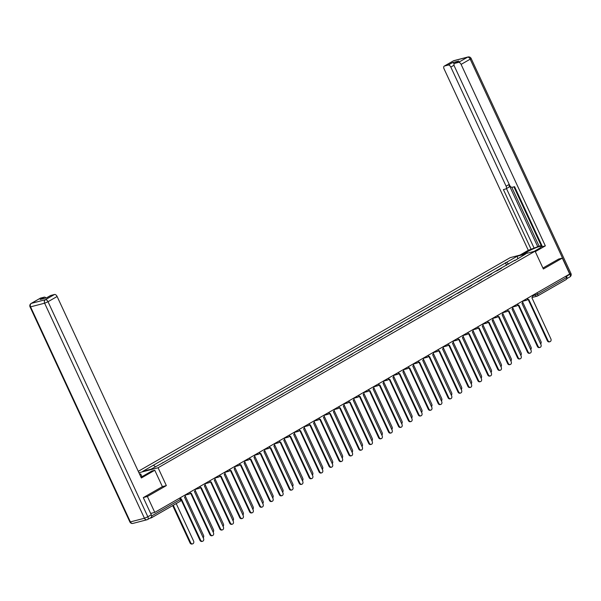 <?xml version="1.0" encoding="UTF-8"?>
<svg xmlns="http://www.w3.org/2000/svg" width="601" height="601" viewBox="0 0 601 601"><rect width="100%" height="100%" fill="white"/><g stroke="black" fill="none" stroke-linecap="round" stroke-linejoin="round"><path stroke-width="0.9" d="M143.496 497.5L147.395 496.486L154.78 512.398L569.703 274.018L562.318 258.107L543.364 269L535.085 251.173L510.241 257.626L138.275 471.327M147.395 496.486L166.349 485.6L158.078 467.766L535.085 251.173M149.784 518.265L151.279 517.874A1.78 0.999 -119.9 0 0 151.422 517.822A1.78 0.999 -119.9 0 0 151.647 516.319M150.663 513.464L154.78 512.398M562.318 258.107L558.419 259.121M565.811 276.25L566.458 277.639A1.78 0.999 60.1 0 1 566.345 279.435A1.78 0.999 60.1 0 1 566.202 279.495M496.666 271.013L501.497 268.241M496.584 270.841L497.297 270.653M491.573 273.943L487.373 276.355M481.649 279.645L477.449 282.057M471.717 285.347L467.525 287.759M461.793 291.049L457.594 293.461M451.869 296.751L447.67 299.163M441.945 302.453L437.746 304.865M432.021 308.155L427.822 310.567M422.097 313.857L417.898 316.269M412.173 319.559L407.974 321.971M402.249 325.261L398.05 327.673M392.325 330.963L388.126 333.375M382.401 336.665L378.202 339.077M372.477 342.367L368.278 344.779M362.553 348.069L358.354 350.481M352.629 353.771L348.43 356.183M342.698 359.473L338.506 361.885M332.774 365.175L328.574 367.587M322.85 370.877L318.65 373.289M312.926 376.579L308.726 378.991M303.002 382.281L298.802 384.693M293.078 387.983L288.878 390.395M283.154 393.685L278.954 396.097M273.23 399.387L269.03 401.799M263.306 405.089L259.106 407.501M253.382 410.791L249.182 413.203M243.458 416.493L239.258 418.905M233.534 422.195L229.334 424.607M223.602 427.897L219.41 430.308M213.678 433.599L209.479 436.01M203.754 439.293L199.555 441.712M193.83 444.995L189.631 447.414M183.906 450.697L179.707 453.116M173.982 456.399L169.782 458.818M164.058 462.101L162.247 462.92M508.754 264.072L506.53 262.352L517.213 256.214L525.567 254.043L514.824 260.586M506.53 262.352L142.753 471.349L151.099 469.178L162.954 462.74L514.877 260.188M138.929 472.747L158.078 467.766M162.383 486.63L166.349 485.6M506.59 265.311L505.358 262.66M153.443 465.212L155.389 466.714M517.213 256.214L517.739 258.543M527.52 299.441A1.78 1.45 75.4 0 0 528.752 299.448L547.962 340.572A2.043 1.668 75.4 0 0 549.938 341.706A2.043 1.668 75.4 0 0 550.884 338.889L531.87 297.66A1.78 1.45 75.4 0 0 532.441 295.422M549.938 341.706L549.291 341.871A2.043 1.668 -104.6 0 1 547.316 340.737L528.234 299.629M528.106 299.621A1.78 1.45 -104.6 0 1 527.287 299.756M540.645 343.907A2.043 1.668 75.4 0 0 540.953 341.466L522.675 302.093M517.596 305.143A1.78 1.45 75.4 0 0 518.828 305.15L538.038 346.266A2.043 1.668 75.4 0 0 540.014 347.408A2.043 1.668 75.4 0 0 540.96 344.591L521.946 303.362A1.78 1.45 75.4 0 0 522.517 301.124M540.014 347.408L539.367 347.573A2.043 1.668 -104.6 0 1 537.392 346.439L518.31 305.331M518.182 305.323A1.78 1.45 -104.6 0 1 517.363 305.458M507.665 310.845A1.78 1.45 75.4 0 0 508.904 310.852L528.114 351.968A2.043 1.668 75.4 0 0 530.09 353.11A2.043 1.668 75.4 0 0 531.036 350.293L512.022 309.064A1.78 1.45 75.4 0 0 512.593 306.826M530.09 353.11L529.443 353.275A2.043 1.668 -104.6 0 1 527.468 352.141L508.386 311.033M508.258 311.025A1.78 1.45 -104.6 0 1 507.439 311.16M522.862 254.351L526.837 252.067A9.992 1.262 -24.9 0 1 536.167 247.642A9.992 1.262 -24.9 0 1 541.493 246.402A9.992 1.262 -24.9 0 1 538.015 249.16L534.041 251.443M535.303 251.639L545.34 245.877L542.41 246.635L514.576 186.678L512.24 187.287A2.667 1.502 -119.9 0 1 509.633 185.273L454.341 66.155A2.667 1.502 -119.9 0 1 454.506 63.458L458.578 61.114A2.667 1.502 60.1 0 1 458.796 61.032L452.283 62.722A2.667 1.502 60.1 0 1 454.236 63.706M513.915 186.851L541.381 246.027L542.042 245.854M511.782 187.294L539.127 246.207L541.216 245.666M539.127 246.207L528.294 250.301L444.056 68.83A2.667 1.502 -119.9 0 1 444.222 66.133A2.667 1.502 -119.9 0 1 444.432 66.042L448.211 65.058L452.283 62.722M519.933 255.109L528.294 250.301M545.34 245.877L461.102 64.397A2.667 1.502 -119.9 0 0 458.495 62.391L454.724 63.368A2.667 1.502 -119.9 0 0 454.506 63.458M454.033 65.224L450.818 67.072L506.11 186.19A2.667 1.502 -119.9 0 1 505.944 188.887A2.667 1.502 -119.9 0 1 505.734 188.977L503.398 189.585L531.224 249.543M450.818 67.072A2.667 1.502 -119.9 0 0 448.211 65.058M558.637 259.069L542.913 268.031M566.705 278.646A2.667 1.502 -119.9 0 0 566.585 276.197L566.442 275.889M506.11 186.19L508.904 184.582L537.85 246.936M508.904 184.582A2.667 1.502 60.1 0 1 508.747 187.279L505.944 188.887M506.478 188.586L534.026 247.935M141.002 477.202A9.992 1.262 -24.9 0 0 142.813 476.21L151.85 471.019L154.78 470.26L141.355 477.968L57.118 296.496L48.02 301.725L147.846 516.777L151.279 514.802L143.301 497.613L162.39 486.645L154.78 470.26M139.732 474.467L140.672 473.926L139.605 474.197M141.956 476.691L140.672 473.926M40.057 298.366A2.667 1.502 60.1 0 1 40.237 298.224A2.667 1.502 60.1 0 1 40.455 298.134L44.226 297.157A2.667 1.502 60.1 0 1 46.029 297.968M50.341 295.692A2.667 1.502 60.1 0 1 50.522 295.549A2.667 1.502 60.1 0 1 50.739 295.467L54.518 294.482A2.667 1.502 60.1 0 1 57.118 296.496M44.226 297.157L40.154 299.493L46.668 297.803L50.739 295.467M151.279 514.802A2.667 1.502 60.1 0 1 151.121 517.499L147.681 519.474A2.667 1.502 -119.9 0 0 147.846 516.777L144.443 518.257L44.624 303.204L30.561 306.856L130.387 521.908L144.443 518.257A2.667 2.179 -104.6 0 0 147.027 519.745A2.667 2.667 0 0 0 147.681 519.474A2.667 1.502 -119.9 0 1 147.47 519.557A2.667 2.179 -104.6 0 1 147.027 519.745L132.964 523.396A2.667 2.179 75.4 0 1 130.387 521.908L129.876 521.938A2.667 2.667 0 0 0 132.964 523.396M530.721 349.609A2.043 1.668 75.4 0 0 531.021 347.168L512.751 307.795M520.797 355.311A2.043 1.668 75.4 0 0 521.097 352.87L502.819 313.497M497.741 316.547A1.78 1.45 75.4 0 0 498.98 316.554L518.19 357.67A2.043 1.668 75.4 0 0 520.165 358.812A2.043 1.668 75.4 0 0 521.112 355.995L502.098 314.766A1.78 1.45 75.4 0 0 502.669 312.528M520.165 358.812L519.519 358.977A2.043 1.668 -104.6 0 1 517.544 357.843L498.462 316.735M498.334 316.727A1.78 1.45 -104.6 0 1 497.515 316.862M487.817 322.249A1.78 1.45 75.4 0 0 489.056 322.256L508.266 363.372A2.043 1.668 75.4 0 0 510.241 364.514A2.043 1.668 75.4 0 0 511.188 361.697L492.174 320.468A1.78 1.45 75.4 0 0 492.745 318.23M510.241 364.514L509.595 364.679A2.043 1.668 -104.6 0 1 507.62 363.545L488.538 322.436M488.41 322.429A1.78 1.45 -104.6 0 1 487.584 322.564M477.893 327.951A1.78 1.45 75.4 0 0 479.132 327.958L498.334 369.074A2.043 1.668 75.4 0 0 500.317 370.216A2.043 1.668 75.4 0 0 501.264 367.399L482.25 326.17A1.78 1.45 75.4 0 0 482.821 323.931M500.317 370.216L499.671 370.381A2.043 1.668 -104.6 0 1 497.688 369.247L478.614 328.138M478.486 328.131A1.78 1.45 -104.6 0 1 477.66 328.266M510.873 361.013A2.043 1.668 75.4 0 0 511.173 358.572L492.895 319.199M500.949 366.715A2.043 1.668 75.4 0 0 501.249 364.274L482.971 324.901M491.025 372.417A2.043 1.668 75.4 0 0 491.325 369.976L473.047 330.603M467.969 333.653A1.78 1.45 75.4 0 0 469.208 333.66L488.41 374.776A2.043 1.668 75.4 0 0 490.393 375.918A2.043 1.668 75.4 0 0 491.34 373.101L472.326 331.872A1.78 1.45 75.4 0 0 472.897 329.633M490.393 375.918L489.747 376.083A2.043 1.668 -104.6 0 1 487.764 374.949L468.69 333.84M468.562 333.833A1.78 1.45 -104.6 0 1 467.736 333.968M481.1 378.119A2.043 1.668 75.4 0 0 481.401 375.678L463.123 336.305M458.045 339.355A1.78 1.45 75.4 0 0 459.284 339.362L478.486 380.478A2.043 1.668 75.4 0 0 480.462 381.62A2.043 1.668 75.4 0 0 481.416 378.803L462.402 337.574A1.78 1.45 75.4 0 0 462.973 335.335M480.462 381.62L479.816 381.785A2.043 1.668 -104.6 0 1 477.84 380.651L458.758 339.542M458.638 339.535A1.78 1.45 -104.6 0 1 457.812 339.67M471.176 383.821A2.043 1.668 75.4 0 0 471.477 381.38L453.199 342.007M448.121 345.057A1.78 1.45 75.4 0 0 449.36 345.064L468.562 386.18A2.043 1.668 75.4 0 0 470.538 387.322A2.043 1.668 75.4 0 0 471.492 384.505L452.478 343.276A1.78 1.45 75.4 0 0 453.049 341.037M470.538 387.322L469.892 387.487A2.043 1.668 -104.6 0 1 467.916 386.353L448.834 345.244M448.714 345.237A1.78 1.45 -104.6 0 1 447.888 345.372M461.252 389.523A2.043 1.668 75.4 0 0 461.553 387.082L443.275 347.709M438.197 350.759A1.78 1.45 75.4 0 0 439.436 350.766L458.638 391.882A2.043 1.668 75.4 0 0 460.614 393.024A2.043 1.668 75.4 0 0 461.568 390.207L442.546 348.978A1.78 1.45 75.4 0 0 443.125 346.739M460.614 393.024L459.968 393.189A2.043 1.668 -104.6 0 1 457.992 392.055L438.91 350.946M438.79 350.939A1.78 1.45 -104.6 0 1 437.964 351.074M451.328 395.225A2.043 1.668 75.4 0 0 451.629 392.784L433.351 353.411M428.273 356.461A1.78 1.45 75.4 0 0 429.505 356.468L448.714 397.584A2.043 1.668 75.4 0 0 450.69 398.726A2.043 1.668 75.4 0 0 451.644 395.909L432.622 354.68A1.78 1.45 75.4 0 0 433.193 352.441M450.69 398.726L450.044 398.891A2.043 1.668 -104.6 0 1 448.068 397.757L428.986 356.648M428.859 356.641A1.78 1.45 -104.6 0 1 428.04 356.776M418.349 362.163A1.78 1.45 75.4 0 0 419.581 362.17L438.79 403.286A2.043 1.668 75.4 0 0 440.766 404.428A2.043 1.668 75.4 0 0 441.72 401.611L422.698 360.382A1.78 1.45 75.4 0 0 423.269 358.143M440.766 404.428L440.12 404.593A2.043 1.668 -104.6 0 1 438.144 403.459L419.062 362.35M418.935 362.335A1.78 1.45 -104.6 0 1 418.116 362.478M408.425 367.865A1.78 1.45 75.4 0 0 409.657 367.872L428.866 408.988A2.043 1.668 75.4 0 0 430.842 410.13A2.043 1.668 75.4 0 0 431.788 407.305L412.774 366.084A1.78 1.45 75.4 0 0 413.345 363.845M430.842 410.13L430.196 410.295A2.043 1.668 -104.6 0 1 428.22 409.161L409.138 368.052M409.011 368.037A1.78 1.45 -104.6 0 1 408.192 368.18M398.501 373.567A1.78 1.45 75.4 0 0 399.733 373.574L418.942 414.69A2.043 1.668 75.4 0 0 420.918 415.832A2.043 1.668 75.4 0 0 421.864 413.007L402.85 371.786A1.78 1.45 75.4 0 0 403.421 369.547M420.918 415.832L420.272 415.997A2.043 1.668 -104.6 0 1 418.296 414.863L399.214 373.754M399.087 373.739A1.78 1.45 -104.6 0 1 398.268 373.882M388.569 379.269A1.78 1.45 75.4 0 0 389.809 379.276L409.018 420.392A2.043 1.668 75.4 0 0 410.994 421.534A2.043 1.668 75.4 0 0 411.94 418.709L392.926 377.488A1.78 1.45 75.4 0 0 393.497 375.249M410.994 421.534L410.348 421.699A2.043 1.668 -104.6 0 1 408.372 420.565L389.29 379.456M389.163 379.441A1.78 1.45 -104.6 0 1 388.344 379.584M378.645 384.971A1.78 1.45 75.4 0 0 379.885 384.978L399.094 426.094A2.043 1.668 75.4 0 0 401.07 427.236A2.043 1.668 75.4 0 0 402.016 424.411L383.002 383.19A1.78 1.45 75.4 0 0 383.573 380.951M401.07 427.236L400.424 427.401A2.043 1.668 -104.6 0 1 398.448 426.267L379.366 385.158M379.239 385.143A1.78 1.45 -104.6 0 1 378.42 385.286M441.404 400.927A2.043 1.668 75.4 0 0 441.705 398.486L423.427 359.113M431.48 406.629A2.043 1.668 75.4 0 0 431.781 404.188L413.503 364.815M421.549 412.331A2.043 1.668 75.4 0 0 421.857 409.89L403.579 370.516M411.625 418.033A2.043 1.668 75.4 0 0 411.925 415.591L393.655 376.218M401.701 423.735A2.043 1.668 75.4 0 0 402.001 421.293L383.723 381.92M391.777 429.437A2.043 1.668 75.4 0 0 392.077 426.995L373.799 387.622M368.721 390.673A1.78 1.45 75.4 0 0 369.961 390.68L389.17 431.796A2.043 1.668 75.4 0 0 391.146 432.938A2.043 1.668 75.4 0 0 392.092 430.113L373.078 388.892A1.78 1.45 75.4 0 0 373.649 386.653M391.146 432.938L390.5 433.103A2.043 1.668 -104.6 0 1 388.524 431.969L369.442 390.86M369.315 390.845A1.78 1.45 -104.6 0 1 368.496 390.988M381.853 435.139A2.043 1.668 75.4 0 0 382.153 432.697L363.875 393.324M358.797 396.375A1.78 1.45 75.4 0 0 360.037 396.382L379.246 437.498A2.043 1.668 75.4 0 0 381.222 438.64A2.043 1.668 75.4 0 0 382.168 435.815L363.154 394.594A1.78 1.45 75.4 0 0 363.725 392.355M381.222 438.64L380.576 438.805A2.043 1.668 -104.6 0 1 378.6 437.671L359.518 396.562M359.39 396.547A1.78 1.45 -104.6 0 1 358.564 396.69M371.929 440.841A2.043 1.668 75.4 0 0 372.229 438.399L353.951 399.026M348.873 402.077A1.78 1.45 75.4 0 0 350.113 402.084L369.315 443.2A2.043 1.668 75.4 0 0 371.298 444.342A2.043 1.668 75.4 0 0 372.244 441.517L353.23 400.296A1.78 1.45 75.4 0 0 353.801 398.057M371.298 444.342L370.652 444.507A2.043 1.668 -104.6 0 1 368.668 443.373L349.594 402.264M349.466 402.249A1.78 1.45 -104.6 0 1 348.64 402.392M362.005 446.543A2.043 1.668 75.4 0 0 362.305 444.101L344.027 404.728M338.949 407.778A1.78 1.45 75.4 0 0 340.189 407.786L359.39 448.902A2.043 1.668 75.4 0 0 361.374 450.044A2.043 1.668 75.4 0 0 362.32 447.219L343.306 405.998A1.78 1.45 75.4 0 0 343.877 403.759M361.374 450.044L360.728 450.209A2.043 1.668 -104.6 0 1 358.744 449.067L339.67 407.966M339.542 407.951A1.78 1.45 -104.6 0 1 338.716 408.094M352.081 452.245A2.043 1.668 75.4 0 0 352.381 449.803L334.103 410.43M329.025 413.48A1.78 1.45 75.4 0 0 330.265 413.488L349.466 454.604A2.043 1.668 75.4 0 0 351.442 455.746A2.043 1.668 75.4 0 0 352.396 452.921L333.382 411.7A1.78 1.45 75.4 0 0 333.953 409.461M351.442 455.746L350.796 455.911A2.043 1.668 -104.6 0 1 348.82 454.769L329.739 413.668M329.618 413.653A1.78 1.45 -104.6 0 1 328.792 413.796M342.157 457.947A2.043 1.668 75.4 0 0 342.457 455.505L324.179 416.132M319.101 419.182A1.78 1.45 75.4 0 0 320.341 419.19L339.542 460.306A2.043 1.668 75.4 0 0 341.518 461.44A2.043 1.668 75.4 0 0 342.472 458.623L323.458 417.402A1.78 1.45 75.4 0 0 324.029 415.163M341.518 461.44L340.872 461.613A2.043 1.668 -104.6 0 1 338.896 460.471L319.815 419.37M319.694 419.355A1.78 1.45 -104.6 0 1 318.868 419.498M332.233 463.649A2.043 1.668 75.4 0 0 332.533 461.207L314.255 421.834M309.177 424.884A1.78 1.45 75.4 0 0 310.409 424.892L329.618 466.008A2.043 1.668 75.4 0 0 331.594 467.142A2.043 1.668 75.4 0 0 332.548 464.325L313.527 423.104A1.78 1.45 75.4 0 0 314.098 420.865M331.594 467.142L330.948 467.315A2.043 1.668 -104.6 0 1 328.972 466.173L309.891 425.072M309.763 425.057A1.78 1.45 -104.6 0 1 308.944 425.2M322.309 469.351A2.043 1.668 75.4 0 0 322.609 466.909L304.331 427.536M299.253 430.586A1.78 1.45 75.4 0 0 300.485 430.594L319.694 471.71A2.043 1.668 75.4 0 0 321.67 472.844A2.043 1.668 75.4 0 0 322.624 470.027L303.603 428.806A1.78 1.45 75.4 0 0 304.174 426.567M321.67 472.844L321.024 473.017A2.043 1.668 -104.6 0 1 319.048 471.875L299.967 430.774M299.839 430.759A1.78 1.45 -104.6 0 1 299.02 430.902M312.385 475.053A2.043 1.668 75.4 0 0 312.685 472.611L294.407 433.238M289.329 436.288A1.78 1.45 75.4 0 0 290.561 436.296L309.77 477.412A2.043 1.668 75.4 0 0 311.746 478.546A2.043 1.668 75.4 0 0 312.7 475.729L293.679 434.508A1.78 1.45 75.4 0 0 294.25 432.269M311.746 478.546L311.1 478.719A2.043 1.668 -104.6 0 1 309.124 477.577L290.043 436.476M289.915 436.461A1.78 1.45 -104.6 0 1 289.096 436.604M302.461 480.755A2.043 1.668 75.4 0 0 302.761 478.313L284.483 438.94M279.405 441.99A1.78 1.45 75.4 0 0 280.637 441.998L299.846 483.114A2.043 1.668 75.4 0 0 301.822 484.248A2.043 1.668 75.4 0 0 302.769 481.431L283.755 440.21A1.78 1.45 75.4 0 0 284.326 437.971M301.822 484.248L301.176 484.421A2.043 1.668 -104.6 0 1 299.2 483.279L280.119 442.178M279.991 442.163A1.78 1.45 -104.6 0 1 279.172 442.306M292.529 486.457A2.043 1.668 75.4 0 0 292.837 484.015L274.559 444.642M269.481 447.692A1.78 1.45 75.4 0 0 270.713 447.7L289.922 488.816A2.043 1.668 75.4 0 0 291.898 489.95A2.043 1.668 75.4 0 0 292.845 487.133L273.831 445.904A1.78 1.45 75.4 0 0 274.402 443.673M291.898 489.95L291.252 490.123A2.043 1.668 -104.6 0 1 289.276 488.981L270.195 447.88M270.067 447.865A1.78 1.45 -104.6 0 1 269.248 448.008M282.605 492.159A2.043 1.668 75.4 0 0 282.906 489.717L264.635 450.344M259.549 453.394A1.78 1.45 75.4 0 0 260.789 453.402L279.998 494.518A2.043 1.668 75.4 0 0 281.974 495.652A2.043 1.668 75.4 0 0 282.921 492.835L263.907 451.606A1.78 1.45 75.4 0 0 264.478 449.375M281.974 495.652L281.328 495.825A2.043 1.668 -104.6 0 1 279.352 494.683L260.271 453.582M260.143 453.567A1.78 1.45 -104.6 0 1 259.324 453.71M272.681 497.861A2.043 1.668 75.4 0 0 272.982 495.419L254.704 456.046M249.625 459.096A1.78 1.45 75.4 0 0 250.865 459.104L270.074 500.22A2.043 1.668 75.4 0 0 272.05 501.354A2.043 1.668 75.4 0 0 272.997 498.537L253.983 457.308A1.78 1.45 75.4 0 0 254.554 455.077M272.05 501.354L271.404 501.527A2.043 1.668 -104.6 0 1 269.428 500.385L250.347 459.284M250.219 459.269A1.78 1.45 -104.6 0 1 249.4 459.412M262.757 503.563A2.043 1.668 75.4 0 0 263.058 501.121L244.78 461.748M239.701 464.798A1.78 1.45 75.4 0 0 240.941 464.806L260.15 505.922A2.043 1.668 75.4 0 0 262.126 507.056A2.043 1.668 75.4 0 0 263.073 504.239L244.059 463.01A1.78 1.45 75.4 0 0 244.63 460.779M262.126 507.056L261.48 507.229A2.043 1.668 -104.6 0 1 259.504 506.087L240.423 464.986M240.295 464.971A1.78 1.45 -104.6 0 1 239.476 465.114M252.833 509.265A2.043 1.668 75.4 0 0 253.134 506.823L234.856 467.45M229.777 470.5A1.78 1.45 75.4 0 0 231.017 470.508L250.219 511.624A2.043 1.668 75.4 0 0 252.202 512.758A2.043 1.668 75.4 0 0 253.149 509.941L234.135 468.712A1.78 1.45 75.4 0 0 234.706 466.481M252.202 512.758L251.556 512.931A2.043 1.668 -104.6 0 1 249.58 511.789L230.499 470.688M230.371 470.673A1.78 1.45 -104.6 0 1 229.544 470.816M242.909 514.967A2.043 1.668 75.4 0 0 243.21 512.525L224.932 473.152M219.853 476.202A1.78 1.45 75.4 0 0 221.093 476.21L240.295 517.326A2.043 1.668 75.4 0 0 242.278 518.46A2.043 1.668 75.4 0 0 243.225 515.643L224.211 474.414A1.78 1.45 75.4 0 0 224.782 472.183M242.278 518.46L241.632 518.633A2.043 1.668 -104.6 0 1 239.649 517.491L220.575 476.39M220.447 476.375A1.78 1.45 -104.6 0 1 219.62 476.518M232.985 520.669A2.043 1.668 75.4 0 0 233.286 518.227L215.008 478.854M209.929 481.904A1.78 1.45 75.4 0 0 211.169 481.912L230.371 523.028A2.043 1.668 75.4 0 0 232.347 524.162A2.043 1.668 75.4 0 0 233.301 521.345L214.287 480.116A1.78 1.45 75.4 0 0 214.857 477.885M232.347 524.162L231.708 524.335A2.043 1.668 -104.6 0 1 229.725 523.193L210.643 482.092M210.523 482.077A1.78 1.45 -104.6 0 1 209.696 482.22M223.061 526.371A2.043 1.668 75.4 0 0 223.362 523.929L205.084 484.556M200.005 487.599A1.78 1.45 75.4 0 0 201.245 487.614L220.447 528.73A2.043 1.668 75.4 0 0 222.423 529.864A2.043 1.668 75.4 0 0 223.377 527.047L204.363 485.818A1.78 1.45 75.4 0 0 204.933 483.587M222.423 529.864L221.777 530.037A2.043 1.668 -104.6 0 1 219.801 528.895L200.719 487.794M200.599 487.779A1.78 1.45 -104.6 0 1 199.772 487.922M213.137 532.073A2.043 1.668 75.4 0 0 213.438 529.631L195.16 490.251M190.081 493.301A1.78 1.45 75.4 0 0 191.321 493.316L210.523 534.432A2.043 1.668 75.4 0 0 212.499 535.566A2.043 1.668 75.4 0 0 213.453 532.749L194.431 491.52A1.78 1.45 75.4 0 0 195.009 489.289M212.499 535.566L211.852 535.739A2.043 1.668 -104.6 0 1 209.877 534.597L190.795 493.496M190.675 493.481A1.78 1.45 -104.6 0 1 189.848 493.624M203.213 537.775A2.043 1.668 75.4 0 0 203.514 535.333L185.236 495.953M181.096 499.138L181.044 499.153A1.78 1.45 75.4 0 0 181.389 499.018L200.599 540.134A2.043 1.668 75.4 0 0 202.575 541.268A2.043 1.668 75.4 0 0 203.529 538.451L184.507 497.222A1.78 1.45 75.4 0 0 185.078 494.991M202.575 541.268L201.928 541.441A2.043 1.668 -104.6 0 1 199.953 540.299L181.134 499.754M173.276 505.261L190.66 542.718A2.043 1.668 75.4 0 0 192.636 543.852A2.043 1.668 75.4 0 0 193.59 541.035L176.206 503.578M192.636 543.852L191.989 544.018A2.043 1.668 -104.6 0 1 190.014 542.883L172.705 505.591M532.576 295.91L537.64 294.197L566.458 277.639M534.845 294.047L535.371 295.181A1.78 1.45 -104.6 0 0 537.091 296.173A1.78 1.78 0 0 0 537.527 295.993A1.78 0.999 -119.9 0 0 537.64 294.197L536.993 292.807M524.973 299.719A1.78 1.45 75.4 0 0 526.716 300.154M515.049 305.421A1.78 1.45 75.4 0 0 516.792 305.856M505.125 311.123A1.78 1.45 75.4 0 0 506.868 311.558M495.194 316.825A1.78 1.45 75.4 0 0 496.944 317.26M485.27 322.527A1.78 1.45 75.4 0 0 487.02 322.962M475.346 328.229A1.78 1.45 75.4 0 0 477.096 328.664M465.422 333.931A1.78 1.45 75.4 0 0 467.172 334.366M455.498 339.633A1.78 1.45 75.4 0 0 457.248 340.068M445.574 345.335A1.78 1.45 75.4 0 0 447.324 345.77M435.65 351.037A1.78 1.45 75.4 0 0 437.4 351.472M425.726 356.739A1.78 1.45 75.4 0 0 427.469 357.174M415.802 362.441A1.78 1.45 75.4 0 0 417.545 362.876M405.878 368.143A1.78 1.45 75.4 0 0 407.621 368.578M395.954 373.837A1.78 1.45 75.4 0 0 397.697 374.28M386.03 379.539A1.78 1.45 75.4 0 0 387.773 379.982M376.106 385.241A1.78 1.45 75.4 0 0 377.849 385.684M366.174 390.943A1.78 1.45 75.4 0 0 367.925 391.386M356.25 396.645A1.78 1.45 75.4 0 0 358.001 397.088M346.326 402.347A1.78 1.45 75.4 0 0 348.077 402.79M336.402 408.049A1.78 1.45 75.4 0 0 338.153 408.492M326.478 413.751A1.78 1.45 75.4 0 0 328.229 414.194M316.554 419.453A1.78 1.45 75.4 0 0 318.305 419.896M306.63 425.155A1.78 1.45 75.4 0 0 308.381 425.598M296.706 430.857A1.78 1.45 75.4 0 0 298.449 431.3M286.782 436.559A1.78 1.45 75.4 0 0 288.525 437.002M276.858 442.261A1.78 1.45 75.4 0 0 278.601 442.704M266.934 447.963A1.78 1.45 75.4 0 0 268.677 448.406M257.01 453.665A1.78 1.45 75.4 0 0 258.753 454.108M247.086 459.367A1.78 1.45 75.4 0 0 248.829 459.81M237.155 465.069A1.78 1.45 75.4 0 0 238.905 465.512M227.231 470.771A1.78 1.45 75.4 0 0 228.981 471.214M217.307 476.473A1.78 1.45 75.4 0 0 219.057 476.916M207.383 482.175A1.78 1.45 75.4 0 0 209.133 482.618M197.459 487.877A1.78 1.45 75.4 0 0 199.209 488.312M187.535 493.579A1.78 1.45 75.4 0 0 189.285 494.014M179.707 498.079L180.353 499.461L180.969 498.973L180.375 497.696M151.625 515.966L180.353 499.461A1.78 0.999 -119.9 0 1 180.24 501.264A1.78 1.78 0 0 0 180.969 498.973M180.097 501.317A1.78 0.999 -119.9 0 0 180.24 501.264L151.422 517.822M532.133 297.457L537.091 296.173A1.78 1.45 -104.6 0 0 537.384 296.053A1.78 0.999 -119.9 0 0 537.527 295.993L566.345 279.435M547.962 340.572L547.316 340.737M538.038 346.266L537.392 346.439M528.114 351.968L527.468 352.141M458.796 61.032L454.724 63.368M458.495 62.391L467.593 57.163L453.53 60.814L444.432 66.042M566.585 276.197L570.026 274.229L470.2 59.176L461.102 64.397M527.355 253.179L526.837 252.067M467.593 57.163A2.667 1.502 60.1 0 1 470.2 59.176L471.124 58.44A2.667 2.667 0 0 0 468.036 56.982A2.667 2.179 75.4 0 0 467.593 57.163M453.53 60.814A2.667 2.179 -104.6 0 1 453.973 60.633A2.667 2.667 0 0 0 453.319 60.904A2.667 1.502 60.1 0 1 453.53 60.814M453.131 61.047A2.667 1.502 60.1 0 1 453.319 60.904L444.222 66.133M471.124 58.44L570.95 273.493L570.026 274.229A2.667 1.502 60.1 0 1 569.861 276.926L566.698 278.736M40.455 298.134L31.357 303.362L45.421 299.711L54.518 294.482M30.05 306.886L30.561 306.856A2.667 2.179 -104.6 0 1 31.357 303.362A2.667 1.502 -119.9 0 0 31.139 303.452A2.667 2.667 0 0 0 30.05 306.886L129.876 521.938M45.421 299.711A2.667 2.179 75.4 0 0 44.624 303.204L48.02 301.725A2.667 1.502 -119.9 0 0 45.421 299.711M518.19 357.67L517.544 357.843M508.266 363.372L507.62 363.545M498.334 369.074L497.688 369.247M488.41 374.776L487.764 374.949M478.486 380.478L477.84 380.651M468.562 386.18L467.916 386.353M458.638 391.882L457.992 392.055M448.714 397.584L448.068 397.757M438.79 403.286L438.144 403.459M428.866 408.988L428.22 409.161M418.942 414.69L418.296 414.863M409.018 420.392L408.372 420.565M399.094 426.094L398.448 426.267M389.17 431.796L388.524 431.969M379.246 437.498L378.6 437.671M369.315 443.2L368.668 443.373M359.39 448.902L358.744 449.067M349.466 454.604L348.82 454.769M339.542 460.306L338.896 460.471M329.618 466.008L328.972 466.173M319.694 471.71L319.048 471.875M309.77 477.412L309.124 477.577M299.846 483.114L299.2 483.279M289.922 488.816L289.276 488.981M279.998 494.518L279.352 494.683M270.074 500.22L269.428 500.385M260.15 505.922L259.504 506.087M250.219 511.624L249.58 511.789M240.295 517.326L239.649 517.491M230.371 523.028L229.725 523.193M220.447 528.73L219.801 528.895M210.523 534.432L209.877 534.597M200.599 540.134L199.953 540.299M190.014 542.883L190.66 542.718M522.569 301.274L526.423 300.275A1.78 1.78 0 0 0 527.708 298.149M512.645 306.976L516.499 305.977A1.78 1.78 0 0 0 517.784 303.851M502.721 312.678L506.575 311.679A1.78 1.78 0 0 0 507.853 309.553M492.797 318.38L496.651 317.381A1.78 1.78 0 0 0 497.928 315.255M482.873 324.082L486.727 323.083A1.78 1.78 0 0 0 488.004 320.957M472.949 329.784L476.803 328.785A1.78 1.78 0 0 0 478.08 326.659M463.025 335.486L466.872 334.487A1.78 1.78 0 0 0 468.156 332.361M453.101 341.188L456.948 340.189A1.78 1.78 0 0 0 458.232 338.062M443.177 346.89L447.024 345.891A1.78 1.78 0 0 0 448.308 343.764M433.253 352.592L437.1 351.593A1.78 1.78 0 0 0 438.384 349.466M423.329 358.294L427.176 357.295A1.78 1.78 0 0 0 428.46 355.161M413.405 363.996L417.252 362.996A1.78 1.78 0 0 0 418.536 360.863M403.474 369.698L407.328 368.698A1.78 1.78 0 0 0 408.612 366.565M393.55 375.4L397.404 374.4A1.78 1.78 0 0 0 398.688 372.267M383.626 381.102L387.48 380.102A1.78 1.78 0 0 0 388.764 377.969M373.702 386.804L377.556 385.804A1.78 1.78 0 0 0 378.833 383.671M363.778 392.506L367.632 391.506A1.78 1.78 0 0 0 368.909 389.373M353.854 398.208L357.708 397.208A1.78 1.78 0 0 0 358.985 395.075M343.93 403.91L347.784 402.91A1.78 1.78 0 0 0 349.061 400.777M334.006 409.612L337.852 408.612A1.78 1.78 0 0 0 339.137 406.479M324.082 415.314L327.928 414.314A1.78 1.78 0 0 0 329.213 412.181M314.158 421.016L318.004 420.016A1.78 1.78 0 0 0 319.289 417.883M304.234 426.718L308.08 425.718A1.78 1.78 0 0 0 309.365 423.585M294.31 432.42L298.156 431.42A1.78 1.78 0 0 0 299.441 429.287M284.386 438.121L288.232 437.122A1.78 1.78 0 0 0 289.517 434.989M274.454 443.823L278.308 442.824A1.78 1.78 0 0 0 279.593 440.691M264.53 449.525L268.384 448.526A1.78 1.78 0 0 0 269.669 446.393M254.606 455.227L258.46 454.228A1.78 1.78 0 0 0 259.737 452.095M244.682 460.929L248.536 459.93A1.78 1.78 0 0 0 249.813 457.797M234.758 466.631L238.612 465.632A1.78 1.78 0 0 0 239.889 463.499M224.834 472.333L228.688 471.334A1.78 1.78 0 0 0 229.965 469.201M214.91 478.035L218.756 477.036A1.78 1.78 0 0 0 220.041 474.903M204.986 483.737L208.832 482.738A1.78 1.78 0 0 0 210.117 480.605M195.062 489.439L198.908 488.44A1.78 1.78 0 0 0 200.193 486.307M185.138 495.141L188.984 494.142A1.78 1.78 0 0 0 190.269 492.009M528.459 299.568L527.813 299.741M518.535 305.27L517.889 305.443M508.611 310.972L507.965 311.145M468.036 56.982L453.973 60.633M569.861 276.926A2.667 2.667 0 0 0 570.95 273.493M40.237 298.224L31.139 303.452M50.522 295.549L46.555 297.833M498.687 316.674L498.041 316.847M488.763 322.376L488.117 322.549M478.839 328.078L478.193 328.251M468.908 333.78L468.262 333.953M458.984 339.482L458.338 339.655M449.06 345.184L448.414 345.357M439.136 350.886L438.49 351.059M429.212 356.588L428.566 356.761M419.288 362.29L418.642 362.463M409.364 367.992L408.718 368.165M399.44 373.694L398.794 373.867M389.516 379.396L388.87 379.569M379.592 385.098L378.946 385.271M369.668 390.8L369.022 390.973M359.744 396.502L359.097 396.668M349.812 402.204L349.166 402.37M339.888 407.906L339.242 408.071M329.964 413.608L329.318 413.773M320.04 419.31L319.394 419.475M310.116 425.012L309.47 425.177M300.192 430.714L299.546 430.879M290.268 436.416L289.622 436.581M280.344 442.118L279.698 442.283M270.42 447.82L269.774 447.985M260.496 453.522L259.85 453.687M250.572 459.224L249.926 459.389M240.648 464.926L240.002 465.091M230.724 470.628L230.078 470.793M220.792 476.33L220.146 476.495M210.868 482.032L210.222 482.197M200.944 487.734L200.298 487.899M191.02 493.436L190.374 493.601"/></g></svg>
